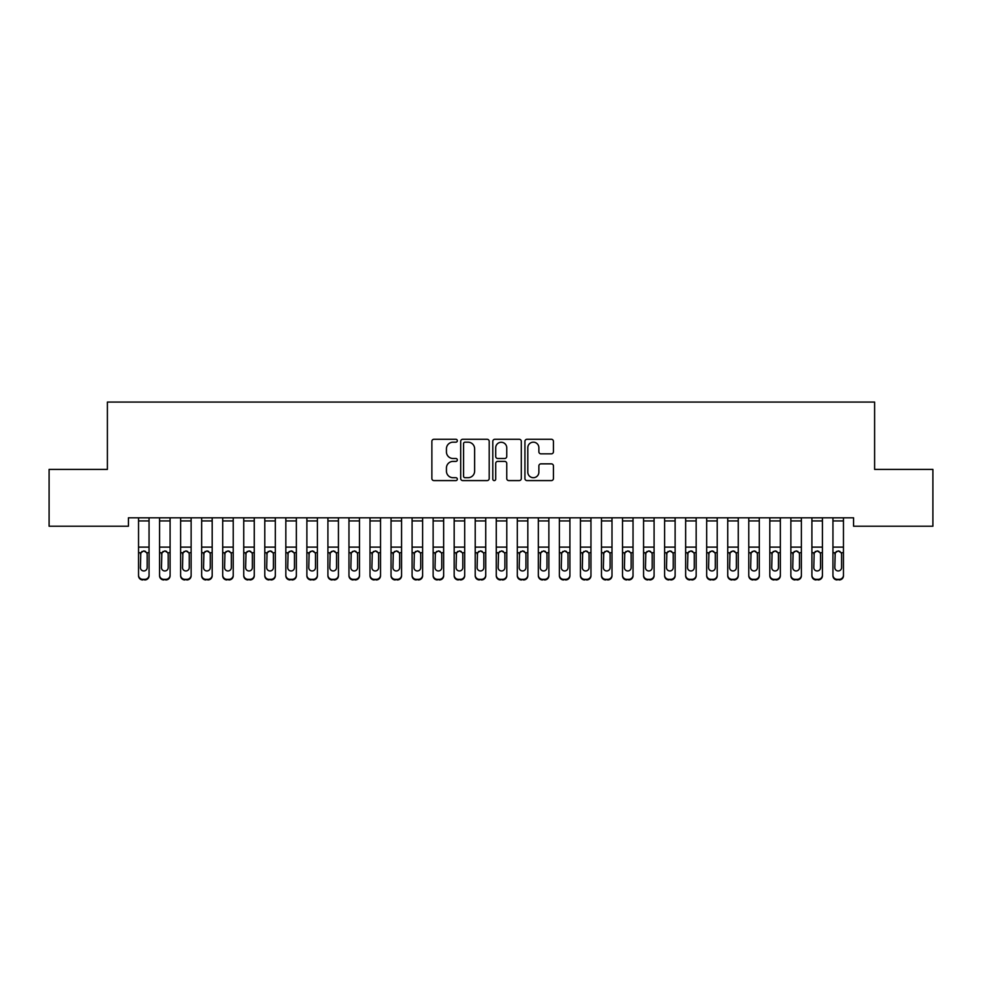<?xml version="1.0" encoding="UTF-8"?>
<svg xmlns="http://www.w3.org/2000/svg" width="982" height="982" viewBox="0 0 982 982"><rect width="100%" height="100%" fill="white"/><g stroke="black" fill="none" stroke-linecap="round" stroke-linejoin="round"><path stroke-width="1.47" d="M457.33 440.734A1.448 1.448 0 0 0 455.881 439.285L433.946 439.285A2.062 2.062 0 0 0 431.871 441.348L431.871 478.529A2.062 2.062 0 0 0 433.946 480.591L455.881 480.591A1.448 1.448 0 0 0 457.33 479.155A1.448 1.448 0 0 0 455.881 477.706L453.046 477.706A6.604 6.604 0 0 1 446.442 471.09L446.442 467.997A6.604 6.604 0 0 1 453.046 461.393L455.881 461.393A1.448 1.448 0 0 0 457.33 459.944A1.448 1.448 0 0 0 455.881 458.496L453.046 458.496A6.604 6.604 0 0 1 446.442 451.88L446.442 448.786A6.604 6.604 0 0 1 453.046 442.182L455.881 442.182A1.448 1.448 0 0 0 457.33 440.734M551.368 453.844A2.062 2.062 0 0 0 553.431 451.781L553.431 441.348A2.062 2.062 0 0 0 551.368 439.285L526.99 439.285A2.062 2.062 0 0 0 524.928 441.348L524.928 478.529A2.062 2.062 0 0 0 526.99 480.591L551.368 480.591A2.062 2.062 0 0 0 553.431 478.529L553.431 465.934A2.062 2.062 0 0 0 551.368 463.86L540.935 463.86A2.062 2.062 0 0 0 538.873 465.934L538.873 472.182A5.524 5.524 0 0 1 533.349 477.706A5.524 5.524 0 0 1 527.813 472.182L527.813 447.706A5.524 5.524 0 0 1 533.349 442.182A5.524 5.524 0 0 1 538.873 447.706L538.873 451.781A2.062 2.062 0 0 0 540.935 453.844L551.368 453.844M853.567 517.809L128.433 517.809L128.433 526.229L49.1 526.229L49.1 469.408L107.394 469.408L107.394 402.068L874.606 402.068L874.606 469.408L932.9 469.408L932.9 526.229L853.567 526.229L853.567 517.809M489.196 441.348A2.062 2.062 0 0 0 487.121 439.285L462.755 439.285A2.062 2.062 0 0 0 460.693 441.348L460.693 478.529A2.062 2.062 0 0 0 462.755 480.591L487.121 480.591A2.062 2.062 0 0 0 489.196 478.529L489.196 441.348M494.879 439.285L519.245 439.285A2.062 2.062 0 0 1 521.307 441.348L521.307 478.529A2.062 2.062 0 0 1 519.245 480.591L508.811 480.591A2.062 2.062 0 0 1 506.749 478.529L506.749 463.455A2.062 2.062 0 0 0 504.687 461.393L497.764 461.393A2.062 2.062 0 0 0 495.701 463.455L495.701 479.155A1.448 1.448 0 0 1 494.253 480.591A1.448 1.448 0 0 1 492.804 479.155L492.804 441.348A2.062 2.062 0 0 1 494.879 439.285M465.026 442.182A1.448 1.448 0 0 0 463.578 443.618L463.578 476.258A1.448 1.448 0 0 0 465.026 477.706L468.021 477.706A6.604 6.604 0 0 0 474.625 471.09L474.625 448.786A6.604 6.604 0 0 0 468.021 442.182L465.026 442.182M506.749 447.804A5.524 5.524 0 0 0 501.225 442.281A5.524 5.524 0 0 0 495.701 447.804L495.701 456.434A2.062 2.062 0 0 0 497.764 458.496L504.687 458.496A2.062 2.062 0 0 0 506.749 456.434L506.749 447.804M138.536 553.345L138.536 575.145A4.21 4.186 -0 0 0 142.746 579.319L144.845 579.319A4.21 4.186 -0 0 0 149.055 575.145L149.055 575.747A4.21 4.186 180 0 1 144.845 579.932L144.845 579.319M147.165 567.621L147.165 554.29L147.165 567.621A3.363 3.339 180 0 1 143.789 570.959A3.363 3.339 180 0 0 147.165 567.621M140.426 568.222L140.426 567.621A3.363 3.339 180 0 0 143.789 570.959M142.034 551.393L140.426 553.971M145.545 551.393L143.789 550.902L146.784 552.731L147.165 554.29M138.536 575.145L138.536 517.845L149.055 517.845L149.055 575.145M142.746 579.319L144.845 579.932M142.746 579.932A4.21 4.186 180 0 1 138.536 575.747M138.536 552.731L140.794 552.731L140.426 567.621M140.794 552.731L143.789 550.902M159.575 553.345L159.575 575.145A4.21 4.186 -0 0 0 163.785 579.319L165.884 579.319A4.21 4.186 -0 0 0 170.095 575.145L170.095 575.747A4.21 4.186 180 0 1 165.884 579.932L165.884 579.319M168.204 567.621L168.204 554.29L168.204 567.621A3.363 3.339 180 0 1 164.841 570.959A3.363 3.339 180 0 0 168.204 567.621M161.465 568.222L161.465 567.621A3.363 3.339 180 0 0 164.841 570.959M163.073 551.393L161.465 553.971M166.596 551.393L164.841 550.902L167.824 552.731L168.204 554.29M180.614 553.345L180.614 575.145A4.21 4.186 -0 0 0 184.825 579.319L186.936 579.319A4.21 4.186 -0 0 0 191.134 575.145L191.134 575.747A4.21 4.186 180 0 1 186.936 579.932L186.936 579.319M189.244 567.621L189.244 554.29L189.244 567.621A3.363 3.339 180 0 1 185.88 570.959A3.363 3.339 180 0 0 189.244 567.621M182.517 568.222L182.517 567.621A3.363 3.339 180 0 0 185.88 570.959M184.125 551.393L182.517 553.971M187.636 551.393L185.88 550.902L188.875 552.731L189.244 554.29M159.575 575.145L159.575 517.845L170.095 517.845L170.095 575.145M163.785 579.319L165.884 579.932M163.785 579.932A4.21 4.186 180 0 1 159.575 575.747M159.575 552.731L161.846 552.731L161.465 567.621M161.846 552.731L164.841 550.902M180.614 575.145L180.614 517.845L191.134 517.845L191.134 575.145M184.825 579.319L186.936 579.932M184.825 579.932A4.21 4.186 180 0 1 180.614 575.747M180.614 552.731L182.885 552.731L182.517 567.621M182.885 552.731L185.88 550.902M201.666 553.345L201.666 575.145A4.21 4.186 -0 0 0 205.864 579.319L207.975 579.319A4.21 4.186 -0 0 0 212.186 575.145L212.186 575.747A4.21 4.186 180 0 1 207.975 579.932L207.975 579.319M210.283 567.621L210.283 554.29L210.283 567.621A3.363 3.339 180 0 1 206.92 570.959A3.363 3.339 180 0 0 210.283 567.621M203.556 568.222L203.556 567.621A3.363 3.339 180 0 0 206.92 570.959M205.164 551.393L203.556 553.971M208.675 551.393L206.92 550.902L209.915 552.731L210.283 554.29M222.705 553.345L222.705 575.145A4.21 4.186 -0 0 0 226.916 579.319L229.015 579.319A4.21 4.186 -0 0 0 233.225 575.145L233.225 575.747A4.21 4.186 180 0 1 229.015 579.932L229.015 579.319M231.335 567.621L231.335 554.29L231.335 567.621A3.363 3.339 180 0 1 227.959 570.959A3.363 3.339 180 0 0 231.335 567.621M224.596 568.222L224.596 567.621A3.363 3.339 180 0 0 227.959 570.959M226.204 551.393L224.596 553.971M229.727 551.393L227.959 550.902L230.954 552.731L231.335 554.29M201.666 575.145L201.666 517.845L212.186 517.845L212.186 575.145M205.864 579.319L207.975 579.932M205.864 579.932A4.21 4.186 180 0 1 201.666 575.747M201.666 552.731L203.925 552.731L203.556 567.621M203.925 552.731L206.92 550.902M222.705 575.145L222.705 517.845L233.225 517.845L233.225 575.145M226.916 579.319L229.015 579.932M226.916 579.932A4.21 4.186 180 0 1 222.705 575.747M222.705 552.731L224.976 552.731L224.596 567.621M224.976 552.731L227.959 550.902M243.745 553.345L243.745 575.145A4.21 4.186 -0 0 0 247.955 579.319L250.054 579.319A4.21 4.186 -0 0 0 254.264 575.145L254.264 575.747A4.21 4.186 180 0 1 250.054 579.932L250.054 579.319M252.374 567.621L252.374 554.29L252.374 567.621A3.363 3.339 180 0 1 249.011 570.959A3.363 3.339 180 0 0 252.374 567.621M245.635 568.222L245.635 567.621A3.363 3.339 180 0 0 249.011 570.959M247.255 551.393L245.635 553.971M250.766 551.393L249.011 550.902L252.006 552.731L252.374 554.29M243.745 575.145L243.745 517.845L254.264 517.845L254.264 575.145M247.955 579.319L250.054 579.932M247.955 579.932A4.21 4.186 180 0 1 243.745 575.747M243.745 552.731L246.016 552.731L245.635 567.621M246.016 552.731L249.011 550.902M264.784 553.345L264.784 575.145A4.21 4.186 -0 0 0 268.994 579.319L271.106 579.319A4.21 4.186 -0 0 0 275.316 575.145L275.316 575.747A4.21 4.186 180 0 1 271.106 579.932L271.106 579.319M273.413 567.621L273.413 554.29L273.413 567.621A3.363 3.339 180 0 1 270.05 570.959A3.363 3.339 180 0 0 273.413 567.621M266.687 568.222L266.687 567.621A3.363 3.339 180 0 0 270.05 570.959M268.295 551.393L266.687 553.971M271.805 551.393L270.05 550.902L273.045 552.731L273.413 554.29M264.784 575.145L264.784 517.845L275.316 517.845L275.316 575.145M268.994 579.319L271.106 579.932M268.994 579.932A4.21 4.186 180 0 1 264.784 575.747M264.784 552.731L267.055 552.731L266.687 567.621M267.055 552.731L270.05 550.902M285.836 553.345L285.836 575.145A4.21 4.186 -0 0 0 290.046 579.319L292.145 579.319A4.21 4.186 -0 0 0 296.355 575.145L296.355 575.747A4.21 4.186 180 0 1 292.145 579.932L292.145 579.319M294.465 567.621L294.465 554.29L294.465 567.621A3.363 3.339 180 0 1 291.089 570.959A3.363 3.339 180 0 0 294.465 567.621M287.726 568.222L287.726 567.621A3.363 3.339 180 0 0 291.089 570.959M289.334 551.393L287.726 553.971M292.845 551.393L291.089 550.902L294.084 552.731L294.465 554.29M306.875 553.345L306.875 575.145A4.21 4.186 -0 0 0 311.085 579.319L313.184 579.319A4.21 4.186 -0 0 0 317.395 575.145L317.395 575.747A4.21 4.186 180 0 1 313.184 579.932L313.184 579.319M315.504 567.621L315.504 554.29L315.504 567.621A3.363 3.339 180 0 1 312.141 570.959A3.363 3.339 180 0 0 315.504 567.621M308.765 568.222L308.765 567.621A3.363 3.339 180 0 0 312.141 570.959M310.373 551.393L308.765 553.971M313.896 551.393L312.141 550.902L315.124 552.731L315.504 554.29M327.914 553.345L327.914 575.145A4.21 4.186 -0 0 0 332.125 579.319L334.236 579.319A4.21 4.186 -0 0 0 338.434 575.145L338.434 575.747A4.21 4.186 180 0 1 334.236 579.932L334.236 579.319M336.544 567.621L336.544 554.29L336.544 567.621A3.363 3.339 180 0 1 333.18 570.959A3.363 3.339 180 0 0 336.544 567.621M329.817 568.222L329.817 567.621A3.363 3.339 180 0 0 333.18 570.959M331.425 551.393L329.817 553.971M334.936 551.393L333.18 550.902L336.175 552.731L336.544 554.29M348.966 553.345L348.966 575.145A4.21 4.186 -0 0 0 353.164 579.319L355.275 579.319A4.21 4.186 -0 0 0 359.486 575.145L359.486 575.747A4.21 4.186 180 0 1 355.275 579.932L355.275 579.319M357.583 567.621L357.583 554.29L357.583 567.621A3.363 3.339 180 0 1 354.22 570.959A3.363 3.339 180 0 0 357.583 567.621M350.856 568.222L350.856 567.621A3.363 3.339 180 0 0 354.22 570.959M352.464 551.393L350.856 553.971M355.975 551.393L354.22 550.902L357.215 552.731L357.583 554.29M370.005 553.345L370.005 575.145A4.21 4.186 -0 0 0 374.216 579.319L376.315 579.319A4.21 4.186 -0 0 0 380.525 575.145L380.525 575.747A4.21 4.186 180 0 1 376.315 579.932L376.315 579.319M378.635 567.621L378.635 554.29L378.635 567.621A3.363 3.339 180 0 1 375.259 570.959A3.363 3.339 180 0 0 378.635 567.621M371.896 568.222L371.896 567.621A3.363 3.339 180 0 0 375.259 570.959M373.504 551.393L371.896 553.971M377.027 551.393L375.259 550.902L378.254 552.731L378.635 554.29M391.045 553.345L391.045 575.145A4.21 4.186 -0 0 0 395.255 579.319L397.354 579.319A4.21 4.186 -0 0 0 401.564 575.145L401.564 575.747A4.21 4.186 180 0 1 397.354 579.932L397.354 579.319M399.674 567.621L399.674 554.29L399.674 567.621A3.363 3.339 180 0 1 396.311 570.959A3.363 3.339 180 0 0 399.674 567.621M392.935 568.222L392.935 567.621A3.363 3.339 180 0 0 396.311 570.959M394.555 551.393L392.935 553.971M398.066 551.393L396.311 550.902L399.306 552.731L399.674 554.29M412.084 553.345L412.084 575.145A4.21 4.186 -0 0 0 416.294 579.319L418.406 579.319A4.21 4.186 -0 0 0 422.616 575.145L422.616 575.747A4.21 4.186 180 0 1 418.406 579.932L418.406 579.319M420.713 567.621L420.713 554.29L420.713 567.621A3.363 3.339 180 0 1 417.35 570.959A3.363 3.339 180 0 0 420.713 567.621M413.987 568.222L413.987 567.621A3.363 3.339 180 0 0 417.35 570.959M415.595 551.393L413.987 553.971M419.105 551.393L417.35 550.902L420.345 552.731L420.713 554.29M433.136 553.345L433.136 575.145A4.21 4.186 -0 0 0 437.346 579.319L439.445 579.319A4.21 4.186 -0 0 0 443.655 575.145L443.655 575.747A4.21 4.186 180 0 1 439.445 579.932L439.445 579.319M441.765 567.621L441.765 554.29L441.765 567.621A3.363 3.339 180 0 1 438.389 570.959A3.363 3.339 180 0 0 441.765 567.621M435.026 568.222L435.026 567.621A3.363 3.339 180 0 0 438.389 570.959M436.634 551.393L435.026 553.971M440.145 551.393L438.389 550.902L441.384 552.731L441.765 554.29M454.175 553.345L454.175 575.145A4.21 4.186 -0 0 0 458.385 579.319L460.484 579.319A4.21 4.186 -0 0 0 464.695 575.145L464.695 575.747A4.21 4.186 180 0 1 460.484 579.932L460.484 579.319M462.804 567.621L462.804 554.29L462.804 567.621A3.363 3.339 180 0 1 459.441 570.959A3.363 3.339 180 0 0 462.804 567.621M456.065 568.222L456.065 567.621A3.363 3.339 180 0 0 459.441 570.959M457.673 551.393L456.065 553.971M461.196 551.393L459.441 550.902L462.424 552.731L462.804 554.29M475.214 553.345L475.214 575.145A4.21 4.186 -0 0 0 479.425 579.319L481.536 579.319A4.21 4.186 -0 0 0 485.734 575.145L485.734 575.747A4.21 4.186 180 0 1 481.536 579.932L481.536 579.319M483.844 567.621L483.844 554.29L483.844 567.621A3.363 3.339 180 0 1 480.48 570.959A3.363 3.339 180 0 0 483.844 567.621M477.117 568.222L477.117 567.621A3.363 3.339 180 0 0 480.48 570.959M478.725 551.393L477.117 553.971M482.236 551.393L480.48 550.902L483.475 552.731L483.844 554.29M496.266 553.345L496.266 575.145A4.21 4.186 -0 0 0 500.464 579.319L502.575 579.319A4.21 4.186 -0 0 0 506.786 575.145L506.786 575.747A4.21 4.186 180 0 1 502.575 579.932L502.575 579.319M504.883 567.621L504.883 554.29L504.883 567.621A3.363 3.339 180 0 1 501.52 570.959A3.363 3.339 180 0 0 504.883 567.621M498.156 568.222L498.156 567.621A3.363 3.339 180 0 0 501.52 570.959M499.764 551.393L498.156 553.971M503.275 551.393L501.52 550.902L504.515 552.731L504.883 554.29M517.305 553.345L517.305 575.145A4.21 4.186 -0 0 0 521.516 579.319L523.615 579.319A4.21 4.186 -0 0 0 527.825 575.145L527.825 575.747A4.21 4.186 180 0 1 523.615 579.932L523.615 579.319M525.935 567.621L525.935 554.29L525.935 567.621A3.363 3.339 180 0 1 522.559 570.959A3.363 3.339 180 0 0 525.935 567.621M519.196 568.222L519.196 567.621A3.363 3.339 180 0 0 522.559 570.959M520.804 551.393L519.196 553.971M524.327 551.393L522.559 550.902L525.554 552.731L525.935 554.29M538.345 553.345L538.345 575.145A4.21 4.186 -0 0 0 542.555 579.319L544.654 579.319A4.21 4.186 -0 0 0 548.864 575.145L548.864 575.747A4.21 4.186 180 0 1 544.654 579.932L544.654 579.319M546.974 567.621L546.974 554.29L546.974 567.621A3.363 3.339 180 0 1 543.611 570.959A3.363 3.339 180 0 0 546.974 567.621M540.235 568.222L540.235 567.621A3.363 3.339 180 0 0 543.611 570.959M541.855 551.393L540.235 553.971M545.366 551.393L543.611 550.902L546.606 552.731L546.974 554.29M559.384 553.345L559.384 575.145A4.21 4.186 -0 0 0 563.594 579.319L565.706 579.319A4.21 4.186 -0 0 0 569.916 575.145L569.916 575.747A4.21 4.186 180 0 1 565.706 579.932L565.706 579.319M568.013 567.621L568.013 554.29L568.013 567.621A3.363 3.339 180 0 1 564.65 570.959A3.363 3.339 180 0 0 568.013 567.621M561.287 568.222L561.287 567.621A3.363 3.339 180 0 0 564.65 570.959M562.895 551.393L561.287 553.971M566.405 551.393L564.65 550.902L567.645 552.731L568.013 554.29M580.436 553.345L580.436 575.145A4.21 4.186 -0 0 0 584.646 579.319L586.745 579.319A4.21 4.186 -0 0 0 590.955 575.145L590.955 575.747A4.21 4.186 180 0 1 586.745 579.932L586.745 579.319M589.065 567.621L589.065 554.29L589.065 567.621A3.363 3.339 180 0 1 585.689 570.959A3.363 3.339 180 0 0 589.065 567.621M582.326 568.222L582.326 567.621A3.363 3.339 180 0 0 585.689 570.959M583.934 551.393L582.326 553.971M587.445 551.393L585.689 550.902L588.684 552.731L589.065 554.29M601.475 553.345L601.475 575.145A4.21 4.186 -0 0 0 605.685 579.319L607.784 579.319A4.21 4.186 -0 0 0 611.995 575.145L611.995 575.747A4.21 4.186 180 0 1 607.784 579.932L607.784 579.319M610.104 567.621L610.104 554.29L610.104 567.621A3.363 3.339 180 0 1 606.741 570.959A3.363 3.339 180 0 0 610.104 567.621M603.365 568.222L603.365 567.621A3.363 3.339 180 0 0 606.741 570.959M604.973 551.393L603.365 553.971M608.496 551.393L606.741 550.902L609.724 552.731L610.104 554.29M622.514 553.345L622.514 575.145A4.21 4.186 -0 0 0 626.725 579.319L628.836 579.319A4.21 4.186 -0 0 0 633.034 575.145L633.034 575.747A4.21 4.186 180 0 1 628.836 579.932L628.836 579.319M631.144 567.621L631.144 554.29L631.144 567.621A3.363 3.339 180 0 1 627.78 570.959A3.363 3.339 180 0 0 631.144 567.621M624.417 568.222L624.417 567.621A3.363 3.339 180 0 0 627.78 570.959M626.025 551.393L624.417 553.971M629.536 551.393L627.78 550.902L630.775 552.731L631.144 554.29M643.566 553.345L643.566 575.145A4.21 4.186 -0 0 0 647.764 579.319L649.875 579.319A4.21 4.186 -0 0 0 654.086 575.145L654.086 575.747A4.21 4.186 180 0 1 649.875 579.932L649.875 579.319M652.183 567.621L652.183 554.29L652.183 567.621A3.363 3.339 180 0 1 648.82 570.959A3.363 3.339 180 0 0 652.183 567.621M645.456 568.222L645.456 567.621A3.363 3.339 180 0 0 648.82 570.959M647.064 551.393L645.456 553.971M650.575 551.393L648.82 550.902L651.815 552.731L652.183 554.29M664.605 553.345L664.605 575.145A4.21 4.186 -0 0 0 668.816 579.319L670.915 579.319A4.21 4.186 -0 0 0 675.125 575.145L675.125 575.747A4.21 4.186 180 0 1 670.915 579.932L670.915 579.319M673.235 567.621L673.235 554.29L673.235 567.621A3.363 3.339 180 0 1 669.859 570.959A3.363 3.339 180 0 0 673.235 567.621M666.496 568.222L666.496 567.621A3.363 3.339 180 0 0 669.859 570.959M668.104 551.393L666.496 553.971M671.627 551.393L669.859 550.902L672.854 552.731L673.235 554.29M685.645 553.345L685.645 575.145A4.21 4.186 -0 0 0 689.855 579.319L691.954 579.319A4.21 4.186 -0 0 0 696.164 575.145L696.164 575.747A4.21 4.186 180 0 1 691.954 579.932L691.954 579.319M694.274 567.621L694.274 554.29L694.274 567.621A3.363 3.339 180 0 1 690.911 570.959A3.363 3.339 180 0 0 694.274 567.621M687.535 568.222L687.535 567.621A3.363 3.339 180 0 0 690.911 570.959M689.155 551.393L687.535 553.971M692.666 551.393L690.911 550.902L693.906 552.731L694.274 554.29M706.684 553.345L706.684 575.145A4.21 4.186 -0 0 0 710.894 579.319L713.006 579.319A4.21 4.186 -0 0 0 717.216 575.145L717.216 575.747A4.21 4.186 180 0 1 713.006 579.932L713.006 579.319M715.313 567.621L715.313 554.29L715.313 567.621A3.363 3.339 180 0 1 711.95 570.959A3.363 3.339 180 0 0 715.313 567.621M708.587 568.222L708.587 567.621A3.363 3.339 180 0 0 711.95 570.959M710.195 551.393L708.587 553.971M713.705 551.393L711.95 550.902L714.945 552.731L715.313 554.29M285.836 575.145L285.836 517.845L296.355 517.845L296.355 575.145M290.046 579.319L292.145 579.932M290.046 579.932A4.21 4.186 180 0 1 285.836 575.747M285.836 552.731L288.094 552.731L287.726 567.621M288.094 552.731L291.089 550.902M306.875 575.145L306.875 517.845L317.395 517.845L317.395 575.145M311.085 579.319L313.184 579.932M311.085 579.932A4.21 4.186 180 0 1 306.875 575.747M306.875 552.731L309.146 552.731L308.765 567.621M309.146 552.731L312.141 550.902M327.914 575.145L327.914 517.845L338.434 517.845L338.434 575.145M332.125 579.319L334.236 579.932M332.125 579.932A4.21 4.186 180 0 1 327.914 575.747M327.914 552.731L330.185 552.731L329.817 567.621M330.185 552.731L333.18 550.902M348.966 575.145L348.966 517.845L359.486 517.845L359.486 575.145M353.164 579.319L355.275 579.932M353.164 579.932A4.21 4.186 180 0 1 348.966 575.747M348.966 552.731L351.225 552.731L350.856 567.621M351.225 552.731L354.22 550.902M370.005 575.145L370.005 517.845L380.525 517.845L380.525 575.145M374.216 579.319L376.315 579.932M374.216 579.932A4.21 4.186 180 0 1 370.005 575.747M370.005 552.731L372.276 552.731L371.896 567.621M372.276 552.731L375.259 550.902M391.045 575.145L391.045 517.845L401.564 517.845L401.564 575.145M395.255 579.319L397.354 579.932M395.255 579.932A4.21 4.186 180 0 1 391.045 575.747M391.045 552.731L393.316 552.731L392.935 567.621M393.316 552.731L396.311 550.902M412.084 575.145L412.084 517.845L422.616 517.845L422.616 575.145M416.294 579.319L418.406 579.932M416.294 579.932A4.21 4.186 180 0 1 412.084 575.747M412.084 552.731L414.355 552.731L413.987 567.621M414.355 552.731L417.35 550.902M433.136 575.145L433.136 517.845L443.655 517.845L443.655 575.145M437.346 579.319L439.445 579.932M437.346 579.932A4.21 4.186 180 0 1 433.136 575.747M433.136 552.731L435.394 552.731L435.026 567.621M435.394 552.731L438.389 550.902M454.175 575.145L454.175 517.845L464.695 517.845L464.695 575.145M458.385 579.319L460.484 579.932M458.385 579.932A4.21 4.186 180 0 1 454.175 575.747M454.175 552.731L456.446 552.731L456.065 567.621M456.446 552.731L459.441 550.902M475.214 575.145L475.214 517.845L485.734 517.845L485.734 575.145M479.425 579.319L481.536 579.932M479.425 579.932A4.21 4.186 180 0 1 475.214 575.747M475.214 552.731L477.485 552.731L477.117 567.621M477.485 552.731L480.48 550.902M496.266 575.145L496.266 517.845L506.786 517.845L506.786 575.145M500.464 579.319L502.575 579.932M500.464 579.932A4.21 4.186 180 0 1 496.266 575.747M496.266 552.731L498.525 552.731L498.156 567.621M498.525 552.731L501.52 550.902M517.305 575.145L517.305 517.845L527.825 517.845L527.825 575.145M521.516 579.319L523.615 579.932M521.516 579.932A4.21 4.186 180 0 1 517.305 575.747M517.305 552.731L519.576 552.731L519.196 567.621M519.576 552.731L522.559 550.902M538.345 575.145L538.345 517.845L548.864 517.845L548.864 575.145M542.555 579.319L544.654 579.932M542.555 579.932A4.21 4.186 180 0 1 538.345 575.747M538.345 552.731L540.616 552.731L540.235 567.621M540.616 552.731L543.611 550.902M559.384 575.145L559.384 517.845L569.916 517.845L569.916 575.145M563.594 579.319L565.706 579.932M563.594 579.932A4.21 4.186 180 0 1 559.384 575.747M559.384 552.731L561.655 552.731L561.287 567.621M561.655 552.731L564.65 550.902M580.436 575.145L580.436 517.845L590.955 517.845L590.955 575.145M584.646 579.319L586.745 579.932M584.646 579.932A4.21 4.186 180 0 1 580.436 575.747M580.436 552.731L582.694 552.731L582.326 567.621M582.694 552.731L585.689 550.902M601.475 575.145L601.475 517.845L611.995 517.845L611.995 575.145M605.685 579.319L607.784 579.932M605.685 579.932A4.21 4.186 180 0 1 601.475 575.747M601.475 552.731L603.746 552.731L603.365 567.621M603.746 552.731L606.741 550.902M622.514 575.145L622.514 517.845L633.034 517.845L633.034 575.145M626.725 579.319L628.836 579.932M626.725 579.932A4.21 4.186 180 0 1 622.514 575.747M622.514 552.731L624.785 552.731L624.417 567.621M624.785 552.731L627.78 550.902M643.566 575.145L643.566 517.845L654.086 517.845L654.086 575.145M647.764 579.319L649.875 579.932M647.764 579.932A4.21 4.186 180 0 1 643.566 575.747M643.566 552.731L645.825 552.731L645.456 567.621M645.825 552.731L648.82 550.902M664.605 575.145L664.605 517.845L675.125 517.845L675.125 575.145M668.816 579.319L670.915 579.932M668.816 579.932A4.21 4.186 180 0 1 664.605 575.747M664.605 552.731L666.876 552.731L666.496 567.621M666.876 552.731L669.859 550.902M685.645 575.145L685.645 517.845L696.164 517.845L696.164 575.145M689.855 579.319L691.954 579.932M689.855 579.932A4.21 4.186 180 0 1 685.645 575.747M685.645 552.731L687.916 552.731L687.535 567.621M687.916 552.731L690.911 550.902M706.684 575.145L706.684 517.845L717.216 517.845L717.216 575.145M710.894 579.319L713.006 579.932M710.894 579.932A4.21 4.186 180 0 1 706.684 575.747M706.684 552.731L708.955 552.731L708.587 567.621M708.955 552.731L711.95 550.902M727.736 553.345L727.736 575.145A4.21 4.186 -0 0 0 731.946 579.319L734.045 579.319A4.21 4.186 -0 0 0 738.255 575.145L738.255 575.747A4.21 4.186 180 0 1 734.045 579.932L734.045 579.319M736.365 567.621L736.365 554.29L736.365 567.621A3.363 3.339 180 0 1 732.989 570.959A3.363 3.339 180 0 0 736.365 567.621M729.626 568.222L729.626 567.621A3.363 3.339 180 0 0 732.989 570.959M731.234 551.393L729.626 553.971M734.745 551.393L732.989 550.902L735.984 552.731L736.365 554.29M727.736 575.145L727.736 517.845L738.255 517.845L738.255 575.145M731.946 579.319L734.045 579.932M731.946 579.932A4.21 4.186 180 0 1 727.736 575.747M727.736 552.731L729.994 552.731L729.626 567.621M729.994 552.731L732.989 550.902M748.775 553.345L748.775 575.145A4.21 4.186 -0 0 0 752.985 579.319L755.084 579.319A4.21 4.186 -0 0 0 759.295 575.145L759.295 575.747A4.21 4.186 180 0 1 755.084 579.932L755.084 579.319M757.404 567.621L757.404 554.29L757.404 567.621A3.363 3.339 180 0 1 754.041 570.959A3.363 3.339 180 0 0 757.404 567.621M750.665 568.222L750.665 567.621A3.363 3.339 180 0 0 754.041 570.959M752.273 551.393L750.665 553.971M755.796 551.393L754.041 550.902L757.024 552.731L757.404 554.29M748.775 575.145L748.775 517.845L759.295 517.845L759.295 575.145M752.985 579.319L755.084 579.932M752.985 579.932A4.21 4.186 180 0 1 748.775 575.747M748.775 552.731L751.046 552.731L750.665 567.621M751.046 552.731L754.041 550.902M769.814 553.345L769.814 575.145A4.21 4.186 -0 0 0 774.025 579.319L776.136 579.319A4.21 4.186 -0 0 0 780.334 575.145L780.334 575.747A4.21 4.186 180 0 1 776.136 579.932L776.136 579.319M778.444 567.621L778.444 554.29L778.444 567.621A3.363 3.339 180 0 1 775.08 570.959A3.363 3.339 180 0 0 778.444 567.621M771.717 568.222L771.717 567.621A3.363 3.339 180 0 0 775.08 570.959M773.325 551.393L771.717 553.971M776.836 551.393L775.08 550.902L778.075 552.731L778.444 554.29M769.814 575.145L769.814 517.845L780.334 517.845L780.334 575.145M774.025 579.319L776.136 579.932M774.025 579.932A4.21 4.186 180 0 1 769.814 575.747M769.814 552.731L772.085 552.731L771.717 567.621M772.085 552.731L775.08 550.902M790.866 553.345L790.866 575.145A4.21 4.186 -0 0 0 795.064 579.319L797.175 579.319A4.21 4.186 -0 0 0 801.386 575.145L801.386 575.747A4.21 4.186 180 0 1 797.175 579.932L797.175 579.319M799.483 567.621L799.483 554.29L799.483 567.621A3.363 3.339 180 0 1 796.12 570.959A3.363 3.339 180 0 0 799.483 567.621M792.756 568.222L792.756 567.621A3.363 3.339 180 0 0 796.12 570.959M794.364 551.393L792.756 553.971M797.875 551.393L796.12 550.902L799.115 552.731L799.483 554.29M790.866 575.145L790.866 517.845L801.386 517.845L801.386 575.145M795.064 579.319L797.175 579.932M795.064 579.932A4.21 4.186 180 0 1 790.866 575.747M790.866 552.731L793.125 552.731L792.756 567.621M793.125 552.731L796.12 550.902M811.905 553.345L811.905 575.145A4.21 4.186 -0 0 0 816.116 579.319L818.215 579.319A4.21 4.186 -0 0 0 822.425 575.145L822.425 575.747A4.21 4.186 180 0 1 818.215 579.932L818.215 579.319M820.535 567.621L820.535 554.29L820.535 567.621A3.363 3.339 180 0 1 817.159 570.959A3.363 3.339 180 0 0 820.535 567.621M813.796 568.222L813.796 567.621A3.363 3.339 180 0 0 817.159 570.959M815.404 551.393L813.796 553.971M818.927 551.393L817.159 550.902L820.154 552.731L820.535 554.29M811.905 575.145L811.905 517.845L822.425 517.845L822.425 575.145M816.116 579.319L818.215 579.932M816.116 579.932A4.21 4.186 180 0 1 811.905 575.747M811.905 552.731L814.176 552.731L813.796 567.621M814.176 552.731L817.159 550.902M832.945 553.345L832.945 575.145A4.21 4.186 -0 0 0 837.155 579.319L839.254 579.319A4.21 4.186 -0 0 0 843.464 575.145L843.464 575.747A4.21 4.186 180 0 1 839.254 579.932L839.254 579.319M841.574 567.621L841.574 554.29L841.574 567.621A3.363 3.339 180 0 1 838.211 570.959A3.363 3.339 180 0 0 841.574 567.621M834.835 568.222L834.835 567.621A3.363 3.339 180 0 0 838.211 570.959M836.455 551.393L834.835 553.971M839.966 551.393L838.211 550.902L841.206 552.731L841.574 554.29M832.945 575.145L832.945 517.845L843.464 517.845L843.464 575.145M837.155 579.319L839.254 579.932M837.155 579.932A4.21 4.186 180 0 1 832.945 575.747M832.945 552.731L835.216 552.731L834.835 567.621M835.216 552.731L838.211 550.902M146.784 552.731L149.055 552.731M138.536 547.121L149.055 547.121M138.536 520.926L149.055 520.926M167.824 552.731L170.095 552.731M159.575 547.121L170.095 547.121M159.575 520.926L170.095 520.926M188.875 552.731L191.134 552.731M180.614 547.121L191.134 547.121M180.614 520.926L191.134 520.926M209.915 552.731L212.186 552.731M201.666 547.121L212.186 547.121M201.666 520.926L212.186 520.926M230.954 552.731L233.225 552.731M222.705 547.121L233.225 547.121M222.705 520.926L233.225 520.926M252.006 552.731L254.264 552.731M243.745 547.121L254.264 547.121M243.745 520.926L254.264 520.926M273.045 552.731L275.316 552.731M264.784 547.121L275.316 547.121M264.784 520.926L275.316 520.926M294.084 552.731L296.355 552.731M285.836 547.121L296.355 547.121M285.836 520.926L296.355 520.926M315.124 552.731L317.395 552.731M306.875 547.121L317.395 547.121M306.875 520.926L317.395 520.926M336.175 552.731L338.434 552.731M327.914 547.121L338.434 547.121M327.914 520.926L338.434 520.926M357.215 552.731L359.486 552.731M348.966 547.121L359.486 547.121M348.966 520.926L359.486 520.926M378.254 552.731L380.525 552.731M370.005 547.121L380.525 547.121M370.005 520.926L380.525 520.926M399.306 552.731L401.564 552.731M391.045 547.121L401.564 547.121M391.045 520.926L401.564 520.926M420.345 552.731L422.616 552.731M412.084 547.121L422.616 547.121M412.084 520.926L422.616 520.926M441.384 552.731L443.655 552.731M433.136 547.121L443.655 547.121M433.136 520.926L443.655 520.926M462.424 552.731L464.695 552.731M454.175 547.121L464.695 547.121M454.175 520.926L464.695 520.926M483.475 552.731L485.734 552.731M475.214 547.121L485.734 547.121M475.214 520.926L485.734 520.926M504.515 552.731L506.786 552.731M496.266 547.121L506.786 547.121M496.266 520.926L506.786 520.926M525.554 552.731L527.825 552.731M517.305 547.121L527.825 547.121M517.305 520.926L527.825 520.926M546.606 552.731L548.864 552.731M538.345 547.121L548.864 547.121M538.345 520.926L548.864 520.926M567.645 552.731L569.916 552.731M559.384 547.121L569.916 547.121M559.384 520.926L569.916 520.926M588.684 552.731L590.955 552.731M580.436 547.121L590.955 547.121M580.436 520.926L590.955 520.926M609.724 552.731L611.995 552.731M601.475 547.121L611.995 547.121M601.475 520.926L611.995 520.926M630.775 552.731L633.034 552.731M622.514 547.121L633.034 547.121M622.514 520.926L633.034 520.926M651.815 552.731L654.086 552.731M643.566 547.121L654.086 547.121M643.566 520.926L654.086 520.926M672.854 552.731L675.125 552.731M664.605 547.121L675.125 547.121M664.605 520.926L675.125 520.926M693.906 552.731L696.164 552.731M685.645 547.121L696.164 547.121M685.645 520.926L696.164 520.926M714.945 552.731L717.216 552.731M706.684 547.121L717.216 547.121M706.684 520.926L717.216 520.926M735.984 552.731L738.255 552.731M727.736 547.121L738.255 547.121M727.736 520.926L738.255 520.926M757.024 552.731L759.295 552.731M748.775 547.121L759.295 547.121M748.775 520.926L759.295 520.926M778.075 552.731L780.334 552.731M769.814 547.121L780.334 547.121M769.814 520.926L780.334 520.926M799.115 552.731L801.386 552.731M790.866 547.121L801.386 547.121M790.866 520.926L801.386 520.926M820.154 552.731L822.425 552.731M811.905 547.121L822.425 547.121M811.905 520.926L822.425 520.926M841.206 552.731L843.464 552.731M832.945 547.121L843.464 547.121M832.945 520.926L843.464 520.926"/></g></svg>
